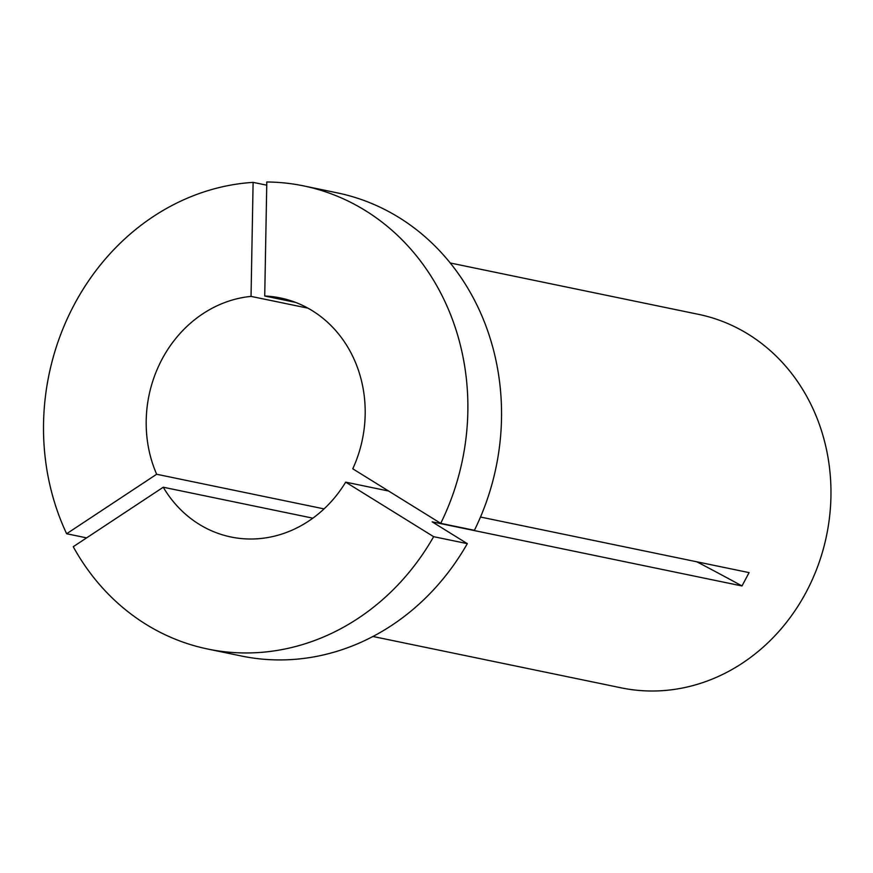 <?xml version="1.0" encoding="UTF-8"?>
<svg xmlns="http://www.w3.org/2000/svg" width="873" height="873" viewBox="0 0 873 873"><rect width="100%" height="100%" fill="white"/><g stroke="black" fill="none" stroke-linecap="round" stroke-linejoin="round"><path stroke-width="1.31" d="M388.616 491.03L345.686 482.147L433.641 536.677A236.474 211.08 101.7 0 1 358.061 618.4A236.474 211.08 101.7 0 1 207.774 649.043A236.474 211.08 101.7 0 1 73.245 546.705L163.262 487.221L312.85 518.169M433.641 536.677L467.317 543.65A236.474 211.08 101.7 0 1 391.748 625.363A236.474 211.08 101.7 0 1 241.461 656.016L207.774 649.043M345.686 482.147A122.056 108.939 101.7 0 1 308.529 521.17A122.056 108.939 101.7 0 1 230.963 536.993A122.056 108.939 101.7 0 1 163.262 487.221M450.228 262.98L698.498 314.345A190.707 170.224 101.7 0 1 829.35 466.542A190.707 170.224 101.7 0 1 742.421 663.131A190.707 170.224 101.7 0 1 621.216 687.848L372.946 636.482M480.499 517.034L749.078 572.612L741.995 585.958A381.414 53.428 28 0 0 696.872 561.808M467.317 543.65L432.157 521.847L741.995 585.958M295.587 302.396L264.726 296.012A122.056 108.939 101.7 0 1 280.419 297.955A122.056 108.939 101.7 0 1 352.768 468.801L440.723 523.342L474.399 530.304A236.474 211.08 101.7 0 0 337.284 192.868L303.608 185.894A236.474 211.08 101.7 0 1 440.723 523.342M308.005 308.18L251.042 296.394A122.056 108.939 101.7 0 0 156.649 474.257L324.058 508.894M264.726 296.012L266.8 181.988A236.474 211.08 101.7 0 1 303.608 185.894M156.649 474.257L66.632 533.741A236.474 211.08 101.7 0 1 253.105 182.37L266.734 185.185M66.632 533.741L86.602 537.877M251.042 296.394L253.105 182.37"/></g></svg>
